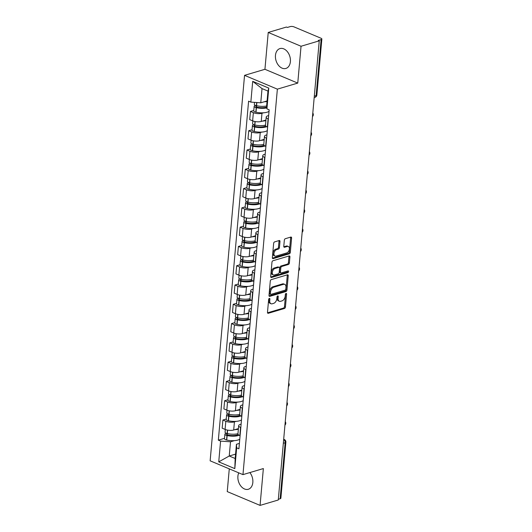 <?xml version="1.0" encoding="UTF-8"?>
<svg xmlns="http://www.w3.org/2000/svg" width="532" height="532" viewBox="0 0 532 532"><rect width="100%" height="100%" fill="white"/><g stroke="black" fill="none" stroke-linecap="round" stroke-linejoin="round"><path stroke-width="0.8" d="M269.345 298.412A0.911 0.572 112.8 0 0 268.647 299.45L267.49 312.344A1.303 0.811 112.8 0 0 267.882 313.275A1.303 0.811 112.8 0 0 268.281 313.288L284.44 308.487A1.303 0.811 112.8 0 0 285.445 307.004L286.595 294.11A0.911 0.572 112.8 0 0 286.322 293.458A0.911 0.572 112.8 0 0 286.043 293.451A0.911 0.572 112.8 0 0 285.338 294.489L285.192 296.151A4.17 2.6 112.8 0 1 281.973 300.893L280.623 301.292A4.17 2.6 112.8 0 1 279.353 301.252A4.17 2.6 112.8 0 1 278.096 298.259L278.249 296.597A0.911 0.572 112.8 0 0 277.977 295.938A0.911 0.572 112.8 0 0 277.697 295.932A0.911 0.572 112.8 0 0 276.992 296.969L276.84 298.638A4.17 2.6 112.8 0 1 273.621 303.373L272.278 303.772A4.17 2.6 112.8 0 1 271.007 303.739A4.17 2.6 112.8 0 1 269.751 300.746L269.897 299.077A0.911 0.572 112.8 0 0 269.624 298.419A0.911 0.572 112.8 0 0 269.345 298.412M275.463 55.375A10.361 7.209 -106.6 0 0 285.877 68.442A10.361 7.209 -106.6 0 0 290.392 61.652A10.361 7.209 -106.6 0 0 279.978 48.578A10.361 7.209 -106.6 0 0 275.463 55.375M238.755 472.848A10.361 7.209 -106.6 0 0 237.904 476.2A10.361 7.209 -106.6 0 0 248.324 489.267A10.361 7.209 -106.6 0 0 252.833 482.477A10.361 7.209 -106.6 0 0 249.86 472.569M279.978 241.475A1.303 0.811 112.8 0 0 279.586 240.537A1.303 0.811 112.8 0 0 279.187 240.531L274.658 241.874A1.303 0.811 112.8 0 0 273.648 243.357L272.371 257.674A1.303 0.811 112.8 0 0 272.763 258.612A1.303 0.811 112.8 0 0 273.162 258.618L289.322 253.817A1.303 0.811 112.8 0 0 290.326 252.341L291.603 238.017A1.303 0.811 112.8 0 0 291.21 237.086A1.303 0.811 112.8 0 0 290.811 237.073L285.338 238.702A1.303 0.811 112.8 0 0 284.334 240.178L283.782 246.309A1.303 0.811 112.8 0 0 284.174 247.24A1.303 0.811 112.8 0 0 284.573 247.254L287.287 246.449A3.485 2.175 112.8 0 1 288.351 246.482A3.485 2.175 112.8 0 1 289.268 249.761A3.485 2.175 112.8 0 1 286.708 252.939L276.075 256.105A3.485 2.175 112.8 0 1 275.011 256.072A3.485 2.175 112.8 0 1 274.093 252.786A3.485 2.175 112.8 0 1 276.653 249.608L278.422 249.082A1.303 0.811 112.8 0 0 279.433 247.599L279.978 241.475L279.021 241.069A1.303 0.811 112.8 0 0 278.987 240.59M277.365 89.15L297.76 83.092L301.046 46.251L319.247 40.838L278.269 499.994L260.068 505.4L263.36 468.559L242.964 474.624L277.365 89.15L244.547 75.351L210.14 460.818L242.964 474.624M271.287 279.613A1.303 0.811 112.8 0 0 270.283 281.096L269.006 295.413A1.303 0.811 112.8 0 0 269.398 296.351A1.303 0.811 112.8 0 0 269.791 296.357L285.95 291.556A1.303 0.811 112.8 0 0 286.954 290.08L288.238 275.756A1.303 0.811 112.8 0 0 287.845 274.825A1.303 0.811 112.8 0 0 287.446 274.811L271.287 279.613M270.688 276.547L271.965 262.223A1.303 0.811 112.8 0 1 272.969 260.747L289.129 255.945A1.303 0.811 112.8 0 1 289.528 255.952A1.303 0.811 112.8 0 1 289.92 256.889L289.375 263.014A1.303 0.811 112.8 0 1 288.364 264.497L281.814 266.446A1.303 0.811 112.8 0 0 280.81 267.928L280.444 271.992A1.303 0.811 112.8 0 0 280.836 272.923A1.303 0.811 112.8 0 0 281.235 272.936L288.058 270.908A0.911 0.572 112.8 0 1 288.331 270.914A0.911 0.572 112.8 0 1 288.57 271.779A0.911 0.572 112.8 0 1 287.905 272.61L271.48 277.491A1.303 0.811 112.8 0 1 271.081 277.478A1.303 0.811 112.8 0 1 270.688 276.547M301.046 46.251L268.228 32.452L286.429 27.039L287.38 27.445L290.219 26.6A2.653 0.944 5.1 0 1 293.963 26.859L321.042 38.251A2.653 0.944 5.1 0 1 321.86 39.029L316.859 95.029A2.653 0.944 -174.9 0 1 316.128 95.6L321.122 39.594A2.653 0.944 5.1 0 0 321.86 39.029M229.279 468.865L227.25 491.601L260.068 505.4M268.228 32.452L264.936 69.293L244.547 75.351M319.247 40.838L318.289 40.439L321.122 39.594M283.33 443.282L285.145 442.744A2.653 0.944 -174.9 0 0 285.877 442.172L280.876 498.178A2.653 0.944 -174.9 0 1 280.145 498.743L285.145 442.744A2.653 1.849 -106.6 0 0 283.662 439.572M278.329 499.282L280.145 498.743M240.81 427.555L240.55 427.449A6.111 2.175 -174.9 0 1 238.675 425.653L237.944 433.813A6.111 2.175 5.1 0 0 239.826 435.608L240.085 435.715M236.068 421.364L234.426 421.856A6.111 2.175 -174.9 0 1 225.814 421.251L225.089 429.41A6.111 2.175 5.1 0 0 233.694 430.009L238.409 428.612M225.089 429.41L222.17 428.187L222.895 420.027L226.246 419.03M238.675 425.653A6.111 2.175 -174.9 0 1 240.358 424.35L241.116 424.124M225.814 421.251L222.895 420.027M242.532 408.27L242.273 408.164A6.111 2.175 -174.9 0 1 240.398 406.368L239.666 414.528A6.111 2.175 5.1 0 0 241.548 416.323L241.801 416.43M227.962 399.745L224.617 400.742L223.892 408.902L226.812 410.125A6.111 2.175 5.1 0 0 235.417 410.724L240.132 409.327M240.398 406.368A6.111 2.175 -174.9 0 1 242.08 405.065L242.838 404.839M237.784 402.079L236.148 402.564A6.111 2.175 -174.9 0 1 227.536 401.966L224.617 400.742M244.255 388.985L243.995 388.879A6.111 2.175 -174.9 0 1 242.113 387.083L241.388 395.243A6.111 2.175 5.1 0 0 243.264 397.038L243.523 397.145M229.684 380.46L226.339 381.451L225.615 389.61L228.527 390.84A6.111 2.175 5.1 0 0 237.139 391.439L241.854 390.042M242.113 387.083A6.111 2.175 -174.9 0 1 243.802 385.773L244.56 385.547M239.506 382.794L237.864 383.279A6.111 2.175 -174.9 0 1 229.259 382.681L226.339 381.451M245.977 369.7L245.718 369.594A6.111 2.175 -174.9 0 1 243.836 367.798L243.111 375.958A6.111 2.175 5.1 0 0 244.986 377.753L245.245 377.86M231.407 361.175L228.062 362.166L227.33 370.325L230.25 371.555A6.111 2.175 5.1 0 0 238.861 372.154L243.57 370.751M243.836 367.798A6.111 2.175 -174.9 0 1 245.518 366.488L246.283 366.262M241.229 363.509L239.586 363.994A6.111 2.175 -174.9 0 1 230.981 363.396L228.062 362.166M247.693 350.415L247.44 350.309A6.111 2.175 -174.9 0 1 245.558 348.513L244.826 356.673A6.111 2.175 5.1 0 0 246.708 358.462L246.968 358.575M233.129 341.89L229.784 342.881L229.053 351.04L231.972 352.27A6.111 2.175 5.1 0 0 240.584 352.869L245.292 351.466M245.558 348.513A6.111 2.175 -174.9 0 1 247.24 347.203L247.998 346.977M242.951 344.224L241.309 344.709A6.111 2.175 -174.9 0 1 232.703 344.111L229.784 342.881M249.415 331.13L249.156 331.017A6.111 2.175 -174.9 0 1 247.28 329.228L246.549 337.388A6.111 2.175 5.1 0 0 248.431 339.177L248.69 339.29M234.851 322.605L231.506 323.596L230.775 331.755L233.694 332.985A6.111 2.175 5.1 0 0 242.299 333.584L247.014 332.181M247.28 329.228A6.111 2.175 -174.9 0 1 248.963 327.918L249.721 327.692M244.673 324.939L243.031 325.424A6.111 2.175 -174.9 0 1 234.419 324.826L231.506 323.596M251.137 311.845L250.878 311.732A6.111 2.175 -174.9 0 1 249.003 309.943L248.271 318.103A6.111 2.175 5.1 0 0 250.153 319.892L250.412 320.005M236.574 303.313L233.222 304.311L232.497 312.47L235.417 313.694A6.111 2.175 5.1 0 0 244.022 314.299L248.737 312.896M249.003 309.943A6.111 2.175 -174.9 0 1 250.685 308.633L251.443 308.407M246.396 305.647L244.753 306.139A6.111 2.175 -174.9 0 1 236.142 305.541L233.222 304.311M252.86 292.56L252.6 292.447A6.111 2.175 -174.9 0 1 250.718 290.652L249.993 298.811A6.111 2.175 5.1 0 0 251.869 300.607L252.128 300.713M238.289 284.028L234.945 285.026L234.22 293.185L237.139 294.409A6.111 2.175 5.1 0 0 245.744 295.014L250.459 293.611M250.718 290.652A6.111 2.175 -174.9 0 1 252.407 289.348L253.166 289.122M248.112 286.362L246.476 286.854A6.111 2.175 -174.9 0 1 237.864 286.249L234.945 285.026M254.582 273.268L254.323 273.162A6.111 2.175 -174.9 0 1 252.441 271.367L251.716 279.526A6.111 2.175 5.1 0 0 253.591 281.322L253.85 281.428M240.012 264.743L236.667 265.741L235.942 273.9L238.855 275.124A6.111 2.175 5.1 0 0 247.466 275.729L252.181 274.326M252.441 271.367A6.111 2.175 -174.9 0 1 254.13 270.063L254.888 269.837M249.834 267.077L248.191 267.569A6.111 2.175 -174.9 0 1 239.586 266.964L236.667 265.741M256.304 253.983L256.045 253.877A6.111 2.175 -174.9 0 1 254.163 252.082L253.438 260.241A6.111 2.175 5.1 0 0 255.313 262.037L255.573 262.143M241.734 245.458L238.389 246.456L237.658 254.615L240.577 255.839A6.111 2.175 5.1 0 0 249.189 256.437L253.897 255.041M254.163 252.082A6.111 2.175 -174.9 0 1 255.845 250.778L256.61 250.552M251.556 247.792L249.914 248.278A6.111 2.175 -174.9 0 1 241.309 247.679L238.389 246.456M258.02 234.698L257.761 234.592A6.111 2.175 -174.9 0 1 255.885 232.797L255.154 240.956A6.111 2.175 5.1 0 0 257.036 242.752L257.295 242.858M243.457 226.173L240.112 227.171L239.38 235.324L242.299 236.554A6.111 2.175 5.1 0 0 250.911 237.152L255.619 235.756M255.885 232.797A6.111 2.175 -174.9 0 1 257.568 231.487L258.326 231.26M253.279 228.507L251.636 228.993A6.111 2.175 -174.9 0 1 243.031 228.394L240.112 227.171M259.742 215.413L259.483 215.307A6.111 2.175 -174.9 0 1 257.608 213.512L256.876 221.671A6.111 2.175 5.1 0 0 258.758 223.467L259.018 223.573M245.179 206.888L241.834 207.879L241.102 216.039L244.022 217.269A6.111 2.175 5.1 0 0 252.627 217.867L257.342 216.471M257.608 213.512A6.111 2.175 -174.9 0 1 259.29 212.202L260.048 211.975M255.001 209.222L253.358 209.708A6.111 2.175 -174.9 0 1 244.747 209.109L241.834 207.879M261.465 196.128L261.205 196.022A6.111 2.175 -174.9 0 1 259.33 194.227L258.599 202.386A6.111 2.175 5.1 0 0 260.481 204.182L260.733 204.288M246.901 187.603L243.55 188.594L242.825 196.754L245.744 197.984A6.111 2.175 5.1 0 0 254.349 198.582L259.064 197.179M259.33 194.227A6.111 2.175 -174.9 0 1 261.012 192.917L261.771 192.69M256.723 189.937L255.081 190.423A6.111 2.175 -174.9 0 1 246.469 189.824L243.55 188.594M263.187 176.843L262.928 176.73A6.111 2.175 -174.9 0 1 261.046 174.942L260.321 183.101A6.111 2.175 5.1 0 0 262.196 184.89L262.456 185.003M248.617 168.318L245.272 169.309L244.547 177.469L247.466 178.699A6.111 2.175 5.1 0 0 256.072 179.297L260.786 177.894M261.046 174.942A6.111 2.175 -174.9 0 1 262.735 173.632L263.493 173.405M258.439 170.652L256.803 171.138A6.111 2.175 -174.9 0 1 248.191 170.539L245.272 169.309M264.909 157.558L264.65 157.445A6.111 2.175 -174.9 0 1 262.768 155.657L262.043 163.816A6.111 2.175 5.1 0 0 263.919 165.605L264.178 165.718M250.339 149.033L246.994 150.024L246.269 158.184L249.182 159.414A6.111 2.175 5.1 0 0 257.794 160.012L262.509 158.609M262.768 155.657A6.111 2.175 -174.9 0 1 264.457 154.346L265.215 154.12M260.161 151.367L258.519 151.853A6.111 2.175 -174.9 0 1 249.914 151.254L246.994 150.024M266.625 138.273L266.372 138.16A6.111 2.175 -174.9 0 1 264.49 136.372L263.766 144.524A6.111 2.175 5.1 0 0 265.641 146.32L265.9 146.433M252.062 129.742L248.717 130.739L247.985 138.899L250.905 140.122A6.111 2.175 5.1 0 0 259.516 140.727L264.224 139.324M264.49 136.372A6.111 2.175 -174.9 0 1 266.173 135.061L266.938 134.835M261.884 132.076L260.241 132.568A6.111 2.175 -174.9 0 1 251.636 131.963L248.717 130.739M268.347 118.982L268.088 118.875A6.111 2.175 -174.9 0 1 266.213 117.08L265.481 125.239A6.111 2.175 5.1 0 0 267.363 127.035L267.623 127.141M253.784 110.457L250.439 111.454L249.708 119.614L252.627 120.837A6.111 2.175 5.1 0 0 261.239 121.442L265.947 120.039M266.213 117.08A6.111 2.175 -174.9 0 1 267.895 115.776L268.653 115.55M263.606 112.791L261.963 113.283A6.111 2.175 -174.9 0 1 253.358 112.678L250.439 111.454M234.346 440.649L230.509 441.793L229.239 456.01L235.171 458.504L236.441 444.287L239.393 443.409M235.563 454.129L229.239 456.01L218.738 461.869L220.587 441.101L230.509 441.793M236.441 444.287L236.667 447.858L234.812 468.626L218.738 461.869M250.845 102.117L252.7 81.343L268.773 88.106L266.918 108.874L266.692 105.303L267.962 91.085L262.03 88.591L260.76 102.809L250.845 102.117L248.597 101.166L218.339 440.157L220.587 441.101M236.667 447.858L238.915 448.802L269.165 109.818L266.918 108.874M297.76 83.092L264.936 69.293M260.76 102.809L267.084 100.927M224.524 438.315L218.339 440.157M234.812 468.626L235.171 458.504M267.962 91.085L268.773 88.106M262.03 88.591L252.7 81.343M268.939 298.711L268.793 300.341A4.17 2.6 112.8 0 0 270.05 303.333L271.007 303.739M279.353 301.252L278.396 300.853A4.17 2.6 112.8 0 1 277.145 297.86L277.285 296.231M267.53 312.823L283.483 308.081A1.303 0.811 112.8 0 0 284.487 306.605L285.637 293.75M269.039 295.898L284.992 291.157A1.303 0.811 112.8 0 0 286.003 289.674L287.28 275.357A1.303 0.811 112.8 0 0 287.24 274.871M270.382 293.704A0.911 0.572 112.8 0 0 270.655 294.362A0.911 0.572 112.8 0 0 270.934 294.369L285.112 290.153A0.911 0.572 112.8 0 0 285.817 289.115L285.977 287.36A4.17 2.6 112.8 0 0 284.72 284.367A4.17 2.6 112.8 0 0 283.45 284.327L273.754 287.207A4.17 2.6 112.8 0 0 270.535 291.948L270.382 293.704L269.425 293.305A0.911 0.572 112.8 0 0 269.697 293.957L270.655 294.362M284.72 284.367L283.762 283.962A4.17 2.6 112.8 0 0 282.492 283.922L283.45 284.327M269.425 293.305L269.578 291.543A4.17 2.6 112.8 0 1 272.796 286.808L282.492 283.922M280.836 272.923L279.879 272.524A1.303 0.811 112.8 0 1 279.486 271.586L279.852 267.523A1.303 0.811 112.8 0 1 280.856 266.04L287.406 264.098A1.303 0.811 112.8 0 0 288.417 262.615L288.962 256.484A1.303 0.811 112.8 0 0 288.923 256.005M270.722 277.026L286.947 272.204A0.911 0.572 112.8 0 0 287.652 271.027M275.011 268.467A3.485 2.175 112.8 0 0 272.457 271.646A3.485 2.175 112.8 0 0 273.375 274.924A3.485 2.175 112.8 0 0 274.432 274.958L278.183 273.847A1.303 0.811 112.8 0 0 279.187 272.364L279.553 268.301A1.303 0.811 112.8 0 0 279.16 267.363A1.303 0.811 112.8 0 0 278.761 267.35L275.011 268.467L274.053 268.062A3.485 2.175 112.8 0 0 271.5 271.24A3.485 2.175 112.8 0 0 272.417 274.525L273.375 274.924M279.16 267.363L278.203 266.964A1.303 0.811 112.8 0 0 277.804 266.951L278.761 267.35M274.053 268.062L277.804 266.951M275.011 256.072L274.053 255.666A3.485 2.175 112.8 0 1 273.142 252.387A3.485 2.175 112.8 0 1 275.696 249.209L277.471 248.683A1.303 0.811 112.8 0 0 278.475 247.2L279.021 241.069M288.351 246.482L287.393 246.077A3.485 2.175 112.8 0 0 286.336 246.043L287.287 246.449M283.822 246.795L286.336 246.043M272.411 258.16L288.364 253.418A1.303 0.811 112.8 0 0 289.368 251.935L290.645 237.618A1.303 0.811 112.8 0 0 290.612 237.132M238.203 434.538A8.366 2.979 -174.9 0 1 236.973 435.036A8.366 2.979 -174.9 0 1 227.796 435.023L227.616 434.983A1.629 0.579 -174.9 0 1 226.612 434.351A1.629 0.579 -174.9 0 1 227.058 434.006L228.022 433.713M226.379 433.314L225.814 433.48A3.352 1.197 5.1 0 0 224.89 434.198A3.352 1.197 5.1 0 0 226.965 435.509L227.144 435.548A10.095 3.591 5.1 0 0 238.216 435.562A10.095 3.591 5.1 0 0 239.094 435.249M239.772 439.166A10.095 3.591 -174.9 0 1 237.817 440.07A10.095 3.591 -174.9 0 1 226.738 440.057L226.566 440.017A3.352 1.197 -174.9 0 1 224.484 438.707L224.89 434.198M237.957 433.706A10.095 3.591 -174.9 0 1 227.317 433.567L227.144 433.527A3.352 1.197 -174.9 0 1 225.069 432.217L225.309 429.504M238.356 429.191A10.095 3.591 -174.9 0 1 234.825 429.676M239.925 415.253A8.366 2.979 -174.9 0 1 238.695 415.751A8.366 2.979 -174.9 0 1 229.511 415.738L229.339 415.698A1.629 0.579 -174.9 0 1 228.328 415.066A1.629 0.579 -174.9 0 1 228.78 414.714L229.744 414.428M228.102 414.029L227.536 414.195A3.352 1.197 5.1 0 0 226.612 414.913A3.352 1.197 5.1 0 0 228.687 416.224L228.866 416.257A10.095 3.591 5.1 0 0 239.939 416.277A10.095 3.591 5.1 0 0 240.816 415.964M241.495 419.881A10.095 3.591 -174.9 0 1 239.54 420.785A10.095 3.591 -174.9 0 1 228.461 420.772L228.288 420.732A3.352 1.197 -174.9 0 1 226.206 419.422L226.612 414.913M239.673 414.421A10.095 3.591 -174.9 0 1 229.039 414.282L228.866 414.242A3.352 1.197 -174.9 0 1 226.785 412.932L227.031 410.219M240.078 409.906A10.095 3.591 -174.9 0 1 236.547 410.391M241.648 395.968A8.366 2.979 -174.9 0 1 240.417 396.466A8.366 2.979 -174.9 0 1 231.234 396.453L231.061 396.413A1.629 0.579 -174.9 0 1 230.05 395.781A1.629 0.579 -174.9 0 1 230.502 395.429L231.467 395.143M229.824 394.737L229.259 394.91A3.352 1.197 5.1 0 0 228.334 395.628A3.352 1.197 5.1 0 0 230.409 396.932L230.582 396.972A10.095 3.591 5.1 0 0 241.661 396.992A10.095 3.591 5.1 0 0 242.539 396.679M243.217 400.596A10.095 3.591 -174.9 0 1 241.255 401.5A10.095 3.591 -174.9 0 1 230.183 401.487L230.004 401.447A3.352 1.197 -174.9 0 1 227.929 400.137L228.334 395.628M241.395 395.13A10.095 3.591 -174.9 0 1 230.762 394.997L230.582 394.957A3.352 1.197 -174.9 0 1 228.507 393.647L228.753 390.927M241.801 390.621A10.095 3.591 -174.9 0 1 238.27 391.106M243.37 376.683A8.366 2.979 -174.9 0 1 242.14 377.181A8.366 2.979 -174.9 0 1 232.956 377.168L232.783 377.128A1.629 0.579 -174.9 0 1 231.772 376.496A1.629 0.579 -174.9 0 1 232.225 376.144L233.189 375.858M231.54 375.452L230.981 375.625A3.352 1.197 5.1 0 0 230.057 376.337A3.352 1.197 5.1 0 0 232.132 377.647L232.304 377.687A10.095 3.591 5.1 0 0 243.383 377.707A10.095 3.591 5.1 0 0 244.261 377.394M244.939 381.311A10.095 3.591 -174.9 0 1 242.978 382.215A10.095 3.591 -174.9 0 1 231.905 382.202L231.726 382.162A3.352 1.197 -174.9 0 1 229.651 380.852L230.057 376.337M243.117 375.845A10.095 3.591 -174.9 0 1 232.484 375.712L232.304 375.672A3.352 1.197 -174.9 0 1 230.23 374.362L230.476 371.642M243.523 371.336A10.095 3.591 -174.9 0 1 239.985 371.821M245.092 357.398A8.366 2.979 -174.9 0 1 243.862 357.896A8.366 2.979 -174.9 0 1 234.678 357.883L234.499 357.843A1.629 0.579 -174.9 0 1 233.495 357.205A1.629 0.579 -174.9 0 1 233.94 356.859L234.911 356.573M233.262 356.167L232.697 356.334A3.352 1.197 5.1 0 0 231.772 357.052A3.352 1.197 5.1 0 0 233.854 358.362L234.027 358.402A10.095 3.591 5.1 0 0 245.106 358.415A10.095 3.591 5.1 0 0 245.983 358.109M246.662 362.026A10.095 3.591 -174.9 0 1 244.7 362.93A10.095 3.591 -174.9 0 1 233.628 362.917L233.448 362.877A3.352 1.197 -174.9 0 1 231.373 361.567L231.772 357.052M244.84 356.56A10.095 3.591 -174.9 0 1 234.206 356.427L234.027 356.387A3.352 1.197 -174.9 0 1 231.952 355.077L232.191 352.357M245.245 352.051A10.095 3.591 -174.9 0 1 241.708 352.536M246.815 338.113A8.366 2.979 -174.9 0 1 245.578 338.611A8.366 2.979 -174.9 0 1 236.401 338.598L236.221 338.558A1.629 0.579 -174.9 0 1 235.217 337.92A1.629 0.579 -174.9 0 1 235.663 337.574L236.634 337.288M234.984 336.882L234.419 337.049A3.352 1.197 5.1 0 0 233.495 337.767A3.352 1.197 5.1 0 0 235.57 339.077L235.749 339.117A10.095 3.591 5.1 0 0 246.828 339.13A10.095 3.591 5.1 0 0 247.699 338.824M248.378 342.741A10.095 3.591 -174.9 0 1 246.422 343.645A10.095 3.591 -174.9 0 1 235.344 343.632L235.171 343.592A3.352 1.197 -174.9 0 1 233.096 342.282L233.495 337.767M246.562 337.275A10.095 3.591 -174.9 0 1 235.922 337.142L235.749 337.102A3.352 1.197 -174.9 0 1 233.674 335.792L233.914 333.072M246.961 332.766A10.095 3.591 -174.9 0 1 243.43 333.245M248.53 318.828A8.366 2.979 -174.9 0 1 247.3 319.326A8.366 2.979 -174.9 0 1 238.123 319.313L237.944 319.273A1.629 0.579 -174.9 0 1 236.94 318.635A1.629 0.579 -174.9 0 1 237.385 318.289L238.349 318.003M236.707 317.597L236.142 317.764A3.352 1.197 5.1 0 0 235.217 318.482A3.352 1.197 5.1 0 0 237.292 319.792L237.472 319.832A10.095 3.591 5.1 0 0 248.544 319.845A10.095 3.591 5.1 0 0 249.422 319.539M250.1 323.456A10.095 3.591 -174.9 0 1 248.145 324.36A10.095 3.591 -174.9 0 1 237.066 324.34L236.893 324.307A3.352 1.197 -174.9 0 1 234.812 322.997L235.217 318.482M248.284 317.99A10.095 3.591 -174.9 0 1 237.644 317.85L237.472 317.817A3.352 1.197 -174.9 0 1 235.397 316.507L235.636 313.787M248.683 313.474A10.095 3.591 -174.9 0 1 245.152 313.96M250.253 299.543A8.366 2.979 -174.9 0 1 249.023 300.035A8.366 2.979 -174.9 0 1 239.839 300.028L239.666 299.988A1.629 0.579 -174.9 0 1 238.655 299.35A1.629 0.579 -174.9 0 1 239.107 299.004L240.072 298.718M238.429 298.312L237.864 298.479A3.352 1.197 5.1 0 0 236.94 299.197A3.352 1.197 5.1 0 0 239.014 300.507L239.194 300.547A10.095 3.591 5.1 0 0 250.266 300.56A10.095 3.591 5.1 0 0 251.144 300.254M251.822 304.171A10.095 3.591 -174.9 0 1 249.867 305.075A10.095 3.591 -174.9 0 1 238.788 305.055L238.615 305.016A3.352 1.197 -174.9 0 1 236.534 303.712L236.94 299.197M250 298.705A10.095 3.591 -174.9 0 1 239.367 298.565L239.194 298.525A3.352 1.197 -174.9 0 1 237.112 297.222L237.358 294.502M250.406 294.189A10.095 3.591 -174.9 0 1 246.875 294.675M251.975 280.251A8.366 2.979 -174.9 0 1 250.745 280.75A8.366 2.979 -174.9 0 1 241.561 280.736L241.388 280.697A1.629 0.579 -174.9 0 1 240.378 280.065A1.629 0.579 -174.9 0 1 240.83 279.719L241.794 279.426M240.151 279.027L239.586 279.194A3.352 1.197 5.1 0 0 238.662 279.912A3.352 1.197 5.1 0 0 240.737 281.222L240.91 281.262A10.095 3.591 5.1 0 0 251.988 281.275A10.095 3.591 5.1 0 0 252.866 280.969M253.545 284.879A10.095 3.591 -174.9 0 1 251.583 285.79A10.095 3.591 -174.9 0 1 240.511 285.77L240.331 285.731A3.352 1.197 -174.9 0 1 238.256 284.421L238.662 279.912M251.722 279.42A10.095 3.591 -174.9 0 1 241.089 279.28L240.91 279.24A3.352 1.197 -174.9 0 1 238.835 277.93L239.081 275.217M252.128 274.904A10.095 3.591 -174.9 0 1 248.597 275.39M253.698 260.966A8.366 2.979 -174.9 0 1 252.467 261.465A8.366 2.979 -174.9 0 1 243.284 261.451L243.111 261.412A1.629 0.579 -174.9 0 1 242.1 260.78A1.629 0.579 -174.9 0 1 242.552 260.434L243.516 260.141M241.867 259.742L241.302 259.909A3.352 1.197 5.1 0 0 240.378 260.627A3.352 1.197 5.1 0 0 242.459 261.937L242.632 261.977A10.095 3.591 5.1 0 0 253.711 261.99A10.095 3.591 5.1 0 0 254.589 261.678M255.267 265.594A10.095 3.591 -174.9 0 1 253.305 266.499A10.095 3.591 -174.9 0 1 242.233 266.485L242.053 266.446A3.352 1.197 -174.9 0 1 239.979 265.135L240.378 260.627M253.445 260.135A10.095 3.591 -174.9 0 1 242.811 259.995L242.632 259.955A3.352 1.197 -174.9 0 1 240.557 258.645L240.803 255.932M253.85 255.619A10.095 3.591 -174.9 0 1 250.313 256.105M255.42 241.681A8.366 2.979 -174.9 0 1 254.19 242.18A8.366 2.979 -174.9 0 1 245.006 242.166L244.826 242.127A1.629 0.579 -174.9 0 1 243.822 241.495A1.629 0.579 -174.9 0 1 244.268 241.142L245.239 240.856M243.59 240.457L243.024 240.624A3.352 1.197 5.1 0 0 242.1 241.342A3.352 1.197 5.1 0 0 244.181 242.645L244.354 242.685A10.095 3.591 5.1 0 0 255.433 242.705A10.095 3.591 5.1 0 0 256.311 242.393M256.989 246.309A10.095 3.591 -174.9 0 1 255.028 247.214A10.095 3.591 -174.9 0 1 243.949 247.2L243.776 247.161A3.352 1.197 -174.9 0 1 241.701 245.851L242.1 241.342M255.167 240.85A10.095 3.591 -174.9 0 1 244.534 240.71L244.354 240.67A3.352 1.197 -174.9 0 1 242.279 239.36L242.519 236.64M255.566 236.334A10.095 3.591 -174.9 0 1 252.035 236.82M257.142 222.396A8.366 2.979 -174.9 0 1 255.905 222.895A8.366 2.979 -174.9 0 1 246.728 222.881L246.549 222.842A1.629 0.579 -174.9 0 1 245.545 222.21A1.629 0.579 -174.9 0 1 245.99 221.857L246.961 221.571M245.312 221.166L244.747 221.339A3.352 1.197 5.1 0 0 243.822 222.057A3.352 1.197 5.1 0 0 245.897 223.36L246.077 223.4A10.095 3.591 5.1 0 0 257.149 223.42A10.095 3.591 5.1 0 0 258.027 223.108M258.705 227.024A10.095 3.591 -174.9 0 1 256.75 227.929A10.095 3.591 -174.9 0 1 245.671 227.915L245.498 227.876A3.352 1.197 -174.9 0 1 243.423 226.566L243.822 222.057M256.889 221.558A10.095 3.591 -174.9 0 1 246.25 221.425L246.077 221.385A3.352 1.197 -174.9 0 1 244.002 220.075L244.241 217.355M257.288 217.049A10.095 3.591 -174.9 0 1 253.757 217.535M258.858 203.111A8.366 2.979 -174.9 0 1 257.628 203.61A8.366 2.979 -174.9 0 1 248.451 203.596L248.271 203.557A1.629 0.579 -174.9 0 1 247.267 202.925A1.629 0.579 -174.9 0 1 247.713 202.572L248.677 202.286M247.034 201.881L246.469 202.054A3.352 1.197 5.1 0 0 245.545 202.765A3.352 1.197 5.1 0 0 247.619 204.075L247.799 204.115A10.095 3.591 5.1 0 0 258.871 204.135A10.095 3.591 5.1 0 0 259.749 203.823M260.427 207.739A10.095 3.591 -174.9 0 1 258.472 208.644A10.095 3.591 -174.9 0 1 247.393 208.63L247.22 208.591A3.352 1.197 -174.9 0 1 245.139 207.28L245.545 202.765M258.612 202.273A10.095 3.591 -174.9 0 1 247.972 202.14L247.799 202.1A3.352 1.197 -174.9 0 1 245.724 200.79L245.964 198.07M259.011 197.764A10.095 3.591 -174.9 0 1 255.48 198.25M260.58 183.826A8.366 2.979 -174.9 0 1 259.35 184.325A8.366 2.979 -174.9 0 1 250.166 184.311L249.993 184.272A1.629 0.579 -174.9 0 1 248.983 183.633A1.629 0.579 -174.9 0 1 249.435 183.287L250.399 183.001M248.757 182.596L248.191 182.762A3.352 1.197 5.1 0 0 247.267 183.48A3.352 1.197 5.1 0 0 249.342 184.79L249.521 184.83A10.095 3.591 5.1 0 0 260.594 184.843A10.095 3.591 5.1 0 0 261.471 184.538M262.15 188.454A10.095 3.591 -174.9 0 1 260.195 189.359A10.095 3.591 -174.9 0 1 249.116 189.345L248.936 189.306A3.352 1.197 -174.9 0 1 246.861 187.995L247.267 183.48M260.328 182.988A10.095 3.591 -174.9 0 1 249.694 182.855L249.521 182.815A3.352 1.197 -174.9 0 1 247.44 181.505L247.686 178.785M260.733 178.479A10.095 3.591 -174.9 0 1 257.202 178.965M262.303 164.541A8.366 2.979 -174.9 0 1 261.072 165.04A8.366 2.979 -174.9 0 1 251.889 165.026L251.716 164.987A1.629 0.579 -174.9 0 1 250.705 164.348A1.629 0.579 -174.9 0 1 251.157 164.002L252.121 163.716M250.472 163.311L249.914 163.477A3.352 1.197 5.1 0 0 248.989 164.195A3.352 1.197 5.1 0 0 251.064 165.505L251.237 165.545A10.095 3.591 5.1 0 0 262.316 165.558A10.095 3.591 5.1 0 0 263.194 165.252M263.872 169.169A10.095 3.591 -174.9 0 1 261.91 170.074A10.095 3.591 -174.9 0 1 250.838 170.06L250.658 170.021A3.352 1.197 -174.9 0 1 248.584 168.71L248.989 164.195M262.05 163.703A10.095 3.591 -174.9 0 1 251.417 163.57L251.237 163.53A3.352 1.197 -174.9 0 1 249.162 162.22L249.408 159.5M262.456 159.194A10.095 3.591 -174.9 0 1 258.924 159.673M264.025 145.256A8.366 2.979 -174.9 0 1 262.795 145.755A8.366 2.979 -174.9 0 1 253.611 145.741L253.438 145.702A1.629 0.579 -174.9 0 1 252.427 145.063A1.629 0.579 -174.9 0 1 252.88 144.717L253.844 144.431M252.195 144.026L251.629 144.192A3.352 1.197 5.1 0 0 250.705 144.91A3.352 1.197 5.1 0 0 252.786 146.22L252.959 146.26A10.095 3.591 5.1 0 0 264.038 146.273A10.095 3.591 5.1 0 0 264.916 145.968M265.594 149.884A10.095 3.591 -174.9 0 1 263.633 150.789A10.095 3.591 -174.9 0 1 252.56 150.769L252.381 150.729A3.352 1.197 -174.9 0 1 250.306 149.425L250.705 144.91M263.772 144.418A10.095 3.591 -174.9 0 1 253.139 144.278L252.959 144.239A3.352 1.197 -174.9 0 1 250.885 142.935L251.124 140.215M264.178 139.903A10.095 3.591 -174.9 0 1 260.64 140.388M265.747 125.964A8.366 2.979 -174.9 0 1 264.517 126.463A8.366 2.979 -174.9 0 1 255.333 126.45L255.154 126.416A1.629 0.579 -174.9 0 1 254.15 125.778A1.629 0.579 -174.9 0 1 254.595 125.432L255.566 125.14M253.917 124.741L253.352 124.907A3.352 1.197 5.1 0 0 252.427 125.625A3.352 1.197 5.1 0 0 254.509 126.935L254.682 126.975A10.095 3.591 5.1 0 0 265.761 126.988A10.095 3.591 5.1 0 0 266.638 126.683M267.31 130.593A10.095 3.591 -174.9 0 1 265.355 131.504A10.095 3.591 -174.9 0 1 254.276 131.484L254.103 131.444A3.352 1.197 -174.9 0 1 252.028 130.141L252.427 125.625M265.495 125.133A10.095 3.591 -174.9 0 1 254.861 124.993L254.682 124.954A3.352 1.197 -174.9 0 1 252.607 123.65L252.846 120.93M265.894 120.618A10.095 3.591 -174.9 0 1 262.362 121.103M266.798 106.992A8.366 2.979 -174.9 0 1 266.233 107.178A8.366 2.979 -174.9 0 1 257.056 107.165L256.876 107.125A1.629 0.579 -174.9 0 1 255.872 106.493A1.629 0.579 -174.9 0 1 256.318 106.147L257.288 105.855M269.032 111.308A10.095 3.591 -174.9 0 1 267.077 112.219A10.095 3.591 -174.9 0 1 255.998 112.199L255.826 112.159A3.352 1.197 -174.9 0 1 253.751 110.849L254.15 106.34A3.352 1.197 5.1 0 0 256.225 107.65L256.404 107.69A10.095 3.591 5.1 0 0 266.858 107.87M266.738 105.961A10.095 3.591 -174.9 0 1 256.577 105.708L256.404 105.669A3.352 1.197 -174.9 0 1 254.329 104.358L254.502 102.37M255.639 105.456L255.074 105.622A3.352 1.197 5.1 0 0 254.15 106.34M267.037 101.466A10.095 3.591 -174.9 0 1 264.085 101.818M251.636 131.963L250.905 140.122M249.914 151.254L249.182 159.414M248.191 170.539L247.466 178.699M246.469 189.824L245.744 197.984M244.747 209.109L244.022 217.269M243.031 228.394L242.299 236.554M241.309 247.679L240.577 255.839M239.586 266.964L238.855 275.124M237.864 286.249L237.139 294.409M236.142 305.541L235.417 313.694M234.419 324.826L233.694 332.985M232.703 344.111L231.972 352.27M230.981 363.396L230.25 371.555M229.259 382.681L228.527 390.84M227.536 401.966L226.812 410.125M253.358 112.678L252.627 120.837M261.963 113.283L261.239 121.442M260.241 132.568L259.516 140.727M266.372 138.16L265.641 146.32M258.519 151.853L257.794 160.012M264.65 157.445L263.919 165.605M256.803 171.138L256.072 179.297M262.928 176.73L262.196 184.89M255.081 190.423L254.349 198.582M261.205 196.022L260.481 204.182M253.358 209.708L252.627 217.867M259.483 215.307L258.758 223.467M251.636 228.993L250.911 237.152M257.761 234.592L257.036 242.752M249.914 248.278L249.189 256.437M256.045 253.877L255.313 262.037M248.191 267.569L247.466 275.729M254.323 273.162L253.591 281.322M246.476 286.854L245.744 295.014M252.6 292.447L251.869 300.607M244.753 306.139L244.022 314.299M250.878 311.732L250.153 319.892M243.031 325.424L242.299 333.584M249.156 331.017L248.431 339.177M241.309 344.709L240.584 352.869M247.44 350.309L246.708 358.462M239.586 363.994L238.861 372.154M245.718 369.594L244.986 377.753M237.864 383.279L237.139 391.439M243.995 388.879L243.264 397.038M236.148 402.564L235.417 410.724M242.273 408.164L241.548 416.323M234.426 421.856L233.694 430.009M240.55 427.449L239.826 435.608M268.088 118.875L267.363 127.035M314.312 96.139L316.128 95.6A2.653 1.849 -106.6 0 1 314.971 97.343A2.653 2.653 0 0 0 316.859 95.029M283.689 439.246L284.261 439.492A2.653 1.656 112.8 0 0 283.676 439.419M268.793 300.341L269.751 300.746M277.312 296.198L278.249 296.597M277.145 297.86L278.096 298.259M285.664 293.717L286.595 294.11M284.487 306.605L285.445 307.004M283.483 308.081L284.44 308.487M267.596 313.002L268.281 313.288M268.966 298.685L269.897 299.077M287.28 275.357L288.238 275.756M286.003 289.674L286.954 290.08M284.992 291.157L285.95 291.556M269.112 296.071L269.791 296.357M272.796 286.808L273.754 287.207M269.578 291.543L270.535 291.948M288.962 256.484L289.92 256.889M288.417 262.615L289.375 263.014M287.406 264.098L288.364 264.497M280.856 266.04L281.814 266.446M279.852 267.523L280.81 267.928M279.486 271.586L280.444 271.992M286.947 272.204L287.905 272.61M270.795 277.205L271.48 277.491M278.475 247.2L279.433 247.599M277.471 248.683L278.422 249.082M275.696 249.209L276.653 249.608M283.889 246.968L284.573 247.254M290.645 237.618L291.603 238.017M289.368 251.935L290.326 252.341M288.364 253.418L289.322 253.817M272.477 258.333L273.162 258.618M227.45 430.095L227.144 433.527M226.965 435.509L226.566 440.017M227.144 435.548L226.738 440.057M227.058 434.006L226.991 434.77M227.623 430.129L227.317 433.567M229.172 410.81L228.866 414.242M228.687 416.224L228.288 420.732M228.866 416.257L228.461 420.772M228.78 414.714L228.713 415.485M229.345 410.844L229.039 414.282M230.895 391.525L230.582 394.957M230.409 396.932L230.004 401.447M230.582 396.972L230.183 401.487M230.502 395.429L230.429 396.2M231.068 391.559L230.762 394.997M232.61 372.24L232.304 375.672M232.132 377.647L231.726 382.162M232.304 377.687L231.905 382.202M232.225 376.144L232.152 376.915M232.79 372.274L232.484 375.712M234.333 352.955L234.027 356.387M233.854 358.362L233.448 362.877M234.027 358.402L233.628 362.917M233.94 356.859L233.874 357.63M234.512 352.989L234.206 356.427M236.055 333.67L235.749 337.102M235.57 339.077L235.171 343.592M235.749 339.117L235.344 343.632M235.663 337.574L235.596 338.345M236.235 333.704L235.922 337.142M237.777 314.385L237.472 317.817M237.292 319.792L236.893 324.307M237.472 319.832L237.066 324.34M237.385 318.289L237.319 319.06M237.95 314.419L237.644 317.85M239.5 295.1L239.194 298.525M239.014 300.507L238.615 305.016M239.194 300.547L238.788 305.055M239.107 299.004L239.041 299.775M239.673 295.127L239.367 298.565M241.215 275.809L240.91 279.24M240.737 281.222L240.331 285.731M240.91 281.262L240.511 285.77M240.83 279.719L240.757 280.484M241.395 275.842L241.089 279.28M242.938 256.524L242.632 259.955M242.459 261.937L242.053 266.446M242.632 261.977L242.233 266.485M242.552 260.434L242.479 261.199M243.117 256.557L242.811 259.995M244.66 237.239L244.354 240.67M244.181 242.645L243.776 247.161M244.354 242.685L243.949 247.2M244.268 241.142L244.201 241.914M244.84 237.272L244.534 240.71M246.383 217.954L246.077 221.385M245.897 223.36L245.498 227.876M246.077 223.4L245.671 227.915M245.99 221.857L245.924 222.629M246.562 217.987L246.25 221.425M248.105 198.669L247.799 202.1M247.619 204.075L247.22 208.591M247.799 204.115L247.393 208.63M247.713 202.572L247.646 203.344M248.278 198.702L247.972 202.14M249.827 179.384L249.521 182.815M249.342 184.79L248.936 189.306M249.521 184.83L249.116 189.345M249.435 183.287L249.368 184.059M250 179.417L249.694 182.855M251.543 160.099L251.237 163.53M251.064 165.505L250.658 170.021M251.237 165.545L250.838 170.06M251.157 164.002L251.084 164.774M251.722 160.132L251.417 163.57M253.265 140.814L252.959 144.239M252.786 146.22L252.381 150.729M252.959 146.26L252.56 150.769M252.88 144.717L252.806 145.489M253.445 140.847L253.139 144.278M254.988 121.522L254.682 124.954M254.509 126.935L254.103 131.444M254.682 126.975L254.276 131.484M254.595 125.432L254.529 126.204M255.167 121.555L254.861 124.993M256.683 102.523L256.404 105.669M256.225 107.65L255.826 112.159M256.404 107.69L255.998 112.199M256.318 106.147L256.251 106.912M256.863 102.536L256.577 105.708M284.953 425.121A2.653 2.653 0 0 0 285.265 421.623M286.675 405.836A2.653 2.653 0 0 0 286.987 402.338M288.391 386.551A2.653 2.653 0 0 0 288.703 383.047M290.113 367.266A2.653 2.653 0 0 0 290.425 363.762M291.835 347.981A2.653 2.653 0 0 0 292.148 344.477M293.558 328.696A2.653 2.653 0 0 0 293.87 325.192M295.28 309.411A2.653 2.653 0 0 0 295.593 305.907M296.996 290.126A2.653 2.653 0 0 0 297.308 286.622M298.718 270.841A2.653 2.653 0 0 0 299.031 267.337M300.44 251.55A2.653 2.653 0 0 0 300.753 248.052M302.163 232.265A2.653 2.653 0 0 0 302.475 228.767M303.885 212.98A2.653 2.653 0 0 0 304.198 209.475M305.607 193.695A2.653 2.653 0 0 0 305.92 190.19M307.323 174.41A2.653 2.653 0 0 0 307.636 170.905M309.045 155.125A2.653 2.653 0 0 0 309.358 151.62M310.768 135.84A2.653 2.653 0 0 0 311.08 132.335M312.49 116.555A2.653 2.653 0 0 0 312.803 113.05M314.186 97.575L314.971 97.343M285.877 442.172A2.653 2.653 0 0 0 284.261 439.492"/></g></svg>
